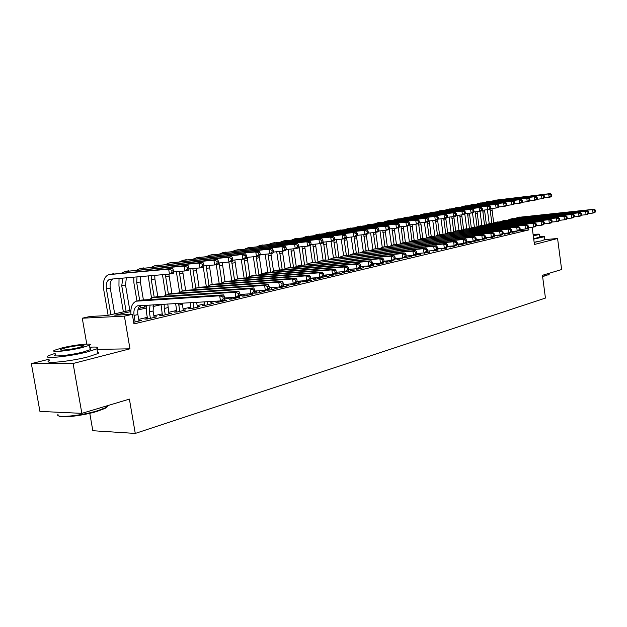 <?xml version="1.0" encoding="UTF-8"?>
<svg xmlns="http://www.w3.org/2000/svg" width="627" height="627" viewBox="0 0 627 627"><rect width="100%" height="100%" fill="white"/><g stroke="black" fill="none" stroke-linecap="round" stroke-linejoin="round"><path stroke-width="0.94" d="M534.157 242.406L537.652 241.661M89.779 413.303L92.827 430.733L135.267 433.429L545.443 298.076L542.441 275.292L561.627 269.539L557.583 238.503L544.604 239.632M135.267 433.429L129.397 399.109L81.855 413.358L39.924 411.398L31.35 363.629L73.093 363.488L129.961 348.816L124.397 316.157L82.27 318.202L90.155 316.447L106.833 315.608L130.878 310.177M49.212 359.169L31.35 363.629M86.777 344.074L82.27 318.202M81.855 413.358L73.093 363.488M512.024 232.39L516.507 231.535M504.759 234.106L509.289 233.236M497.36 235.854L501.929 234.976M489.828 237.633L494.444 236.74M482.163 239.443L486.818 238.542M474.349 241.285L479.052 240.376M466.394 243.166L471.143 242.241M458.29 245.079L463.079 244.138M450.029 247.03L454.873 246.082M441.612 249.013L446.502 248.057M433.038 251.043L437.975 250.063M424.291 253.104L429.276 252.117M415.372 255.213L420.411 254.209M406.272 257.36L411.367 256.341M396.993 259.554L402.134 258.52M387.525 261.788L385.848 262.18L388.701 261.953L392.721 260.738M377.862 264.069L376.145 264.476L379.014 264.249L383.113 263.003M367.994 266.397L366.246 266.812L369.123 266.585L373.308 265.315M357.931 268.771L356.144 269.195L359.02 268.975L363.299 267.674M347.648 271.201L345.822 271.632L348.706 271.413L354.921 269.947L353.079 270.088M337.146 273.685L335.28 274.124L338.172 273.905L344.521 272.408L342.632 272.549M326.408 276.217L324.512 276.664L327.412 276.452L333.893 274.924L331.965 275.065M315.452 278.803L313.508 279.266L316.408 279.054L323.038 277.487L321.063 277.628M304.244 281.452L302.253 281.923L305.161 281.719L311.94 280.112L309.926 280.253M292.785 284.156L290.756 284.634L293.663 284.439L300.599 282.801L298.53 282.942M281.068 286.923L278.991 287.417L281.907 287.221L288.992 285.544L286.884 285.685M269.085 289.752L266.961 290.254L269.876 290.066L277.134 288.349L274.971 288.491M256.819 292.644L254.648 293.162L257.572 292.974L264.994 291.226L262.784 291.367M244.271 295.607L242.046 296.14L244.977 295.96L252.571 294.165L250.306 294.298M231.426 298.64L229.153 299.181L232.076 299.008L239.851 297.167L237.531 297.308M218.274 301.752L215.939 302.3L218.87 302.136L226.833 300.247L224.458 300.388M204.802 304.934L202.411 305.498L205.342 305.333L213.501 303.405L211.064 303.539M191 308.186L188.547 308.766L191.478 308.617L199.841 306.634L197.34 306.768M176.853 311.533L174.345 312.121L177.269 311.98L185.843 309.95L183.28 310.083M162.354 314.95L159.775 315.561L162.706 315.42L171.492 313.343L168.859 313.476M147.478 318.469L144.837 319.088L147.76 318.955L156.774 316.823L154.077 316.948M130.808 311.58L114.812 315.209L132.328 314.331L133.951 323.9L528.882 229.905L516.452 231.089M511.922 231.614L511.42 231.731M504.782 234.286L504.657 233.315L502.838 233.753M496.067 235.344L494.311 235.76M487.242 237.421L486.685 237.555M458.172 244.256L457.075 244.514M449.912 246.199L447.302 246.811M440.162 248.488L437.826 249.037M430.106 250.855L429.127 251.082M396.86 258.669L394.979 259.116M387.392 260.895L383.763 261.749M376.224 263.528L373.151 264.249M364.663 266.24L363.143 266.6M337.005 272.745L336.064 272.964M326.267 275.269L323.375 275.951M315.499 279.125L315.295 277.824L310.365 279.007M302.371 280.888L298.366 281.829M288.937 284.047L286.711 284.572M256.662 291.641L254.75 292.088M244.115 294.588L239.89 295.583M231.261 297.613L224.607 299.173M216.119 301.172L210.884 302.402M204.629 303.876L197.152 305.631M190.827 307.12L183.092 308.939M176.673 310.443L168.671 312.324M162.174 313.861L153.881 315.804M147.298 317.356L138.716 319.37M133.684 322.286L141.678 320.397L138.912 320.515M532.151 227.217L534.431 244.475L557.583 238.503M528.882 229.905L528.577 227.562M132.328 314.331L124.397 316.157M138.23 308.515L146.177 306.721M153.435 305.083L155.057 304.714M161.006 304.722L153.066 306.525M146.099 308.1L137.869 309.973M129.961 348.816L97.013 349.388M138.998 321.032L137.901 314.558C137.329 310.404 138.089 307.41 140.182 305.576M135.142 321.941L134.045 315.452C133.426 310.404 134.554 307.199 137.431 305.851L220.492 300.921L219.669 295.803L136.231 301.179C132.179 302.982 130.416 307.387 130.957 314.401M224.756 298.64L224.372 300.004L220.492 300.921L223.204 299.001L224.756 298.64L224.427 296.595L222.875 296.955L223.204 299.001M222.875 296.955L219.669 295.803L223.557 294.902L141.404 300.09L137.195 300.968M223.557 294.902L224.427 296.595M189.001 268.811L188.688 266.867L187.16 267.165L187.481 269.116L189.001 268.811L188.735 270.182L184.934 270.95L173.593 271.938L173.271 269.939L171.712 270.253L172.033 272.228L173.601 271.906L173.365 273.294L169.462 274.085L168.647 269.148L108.714 274.634C104.372 276.546 102.671 281.366 103.62 289.086L108.126 315.318M110.83 314.707L106.402 288.875C105.775 283.733 106.903 280.528 109.788 279.25L169.462 274.085L172.033 272.228M114.678 313.837L110.274 288.083C109.678 283.741 110.485 280.692 112.695 278.937M171.712 270.253L168.647 269.148L172.558 268.372L109.553 274.477M172.558 268.372L173.271 269.939M107.256 405.747C107.875 406.398 107.139 407.276 105.054 408.373L97.224 411.328C83.101 415.74 60.012 418.421 58.703 415.834M58.029 414.4C54.283 418.366 80.891 415.96 97.475 410.763L105.493 407.738L107.969 405.528M55.176 353.346L48.585 355.666C40.559 359.404 68.821 356.739 87.231 351.951L96.911 348.8C99.442 347.256 97.067 346.731 89.763 347.233M49.439 360.486C41.437 364.311 69.699 361.701 88.086 356.841L97.749 353.628C99.254 352.774 99.152 352.209 97.451 351.935M89.99 348.549L90.97 348.98L90.194 349.725L83.164 352.013C69.926 355.438 49.69 357.351 55.411 354.67M61.995 347.922L54.62 350.234C48.89 352.852 69.127 350.901 82.38 347.523L89.426 345.281C94.849 342.703 75.169 344.615 61.995 347.922M78.696 347.593L83.273 346.143C86.8 344.474 74.057 345.712 65.561 347.852L60.843 349.333C57.19 351.018 70.161 349.764 78.696 347.593M548.986 274.461L542.621 276.656M542.574 276.327L548.837 274.548L549.095 273.827M533.726 239.122L544.228 236.779C544.839 236.316 543.35 236.191 539.745 236.403M534.141 242.265L542.402 240.658L544.597 239.538M539.831 237.061L533.679 238.777M533.295 235.885L539.494 234.451C539.949 234.004 537.817 234.02 533.115 234.482M533.256 235.548L535.505 234.945L533.154 234.811M154.156 317.442L153.09 311.055L153.537 304.8M150.402 318.336L149.328 311.917L150.057 305.004M146.373 305.216L146.405 312.074L147.564 318.963M240.055 295.051L239.733 293.028L238.221 293.381L238.542 295.403L240.055 295.051L239.632 296.406L235.862 297.292L235.054 292.245L152.87 297.574L148.865 299.62M224.646 297.974L235.862 297.292L238.542 295.403M238.221 293.381L235.054 292.245L238.832 291.375L156.648 296.743L152.541 297.606M238.832 291.375L239.733 293.028M168.937 313.947L167.77 303.977M165.277 314.817L164.227 308.476L164.188 304.181M161.021 304.369L162.432 315.436M254.93 291.555L254.617 289.564L253.143 289.909L253.457 291.9L254.93 291.555L254.476 292.903L250.808 293.765L250.016 288.788L167.824 294.29L163.859 296.273M239.953 294.447L250.808 293.765L253.457 291.9M253.143 289.909L250.016 288.788L253.692 287.942L171.5 293.483L167.487 294.322M253.692 287.942L254.617 289.564M183.35 310.537L182.183 303.139M179.784 311.384L178.57 303.35M175.607 303.523L176.932 311.995M269.406 288.161L269.101 286.194L267.666 286.531L267.98 288.498L269.406 288.161L268.92 289.494L265.346 290.34L264.578 285.426L182.402 291.093L178.468 293.013M254.844 291.022L265.346 290.34L267.98 288.498M267.666 286.531L264.578 285.426L268.152 284.595L185.984 290.309L182.065 291.124M268.152 284.595L269.101 286.194M197.411 307.206L196.612 302.3M193.931 308.037L193.03 302.512M190.099 302.684L191.07 308.633M283.498 284.854L283.2 282.91L281.805 283.239L282.103 285.175L283.498 284.854L282.981 286.178L279.501 287.001L278.749 282.15L196.612 287.973L192.724 289.839M269.328 287.683L279.501 287.001L282.103 285.175M281.805 283.239L278.749 282.15L282.236 281.343L200.115 287.205L196.282 288.005M282.236 281.343L283.2 282.91M119.028 278.396L118.95 285.967L123.362 311.878M126.082 311.258L121.74 285.747L122.845 278.067M129.828 310.412L125.518 284.971L126.364 277.769M187.481 269.116L184.934 270.95L184.134 266.083L125.032 271.499L121.842 272.964M187.16 267.165L184.134 266.083L187.943 265.331L124.945 271.507M187.943 265.331L188.688 266.867M133.723 277.142L133.904 282.918L136.952 301.007M140.95 307.904L140.55 305.553M139.688 300.427L136.702 282.691L137.007 276.86M144.61 307.073L144.32 305.341M143.411 299.965L140.377 281.946L140.566 276.554M204.002 265.793L203.689 263.873L202.207 264.171L202.521 266.091L204.002 265.793L203.697 267.157L199.997 267.909L199.214 263.097L140.048 268.607L136.882 270.025M188.986 268.881L199.997 267.909L202.521 266.091M202.207 264.171L199.214 263.097L202.921 262.368L139.962 268.615M202.921 262.368L203.689 263.873M148.199 275.904L151.483 297.849M154.218 297.237L151.287 279.72L151.217 275.645M157.832 296.665L154.885 278.984L154.759 275.339M218.611 262.854L218.306 260.957L216.856 261.247L217.161 263.144L218.611 262.854L218.274 264.21L214.661 264.939L213.901 260.189L154.689 265.785L151.554 267.165M203.979 265.903L214.661 264.939L217.161 263.144M216.856 261.247L213.901 260.189L217.514 259.476L154.61 265.793M217.514 259.476L218.306 260.957M162.464 274.681L165.685 294.878M168.397 294.126L165.34 274.438M171.908 293.46L168.851 274.132M232.844 259.993L232.546 258.12L231.136 258.402L231.434 260.276L232.844 259.993L232.476 261.334L228.957 262.047L228.212 257.36L168.976 263.026L165.873 264.375M218.572 262.995L228.957 262.047L231.434 260.276M231.136 258.402L228.212 257.36L231.731 256.662L168.898 263.042M231.731 256.662L232.546 258.12M211.134 303.962L210.727 301.485M207.733 304.769L207.231 301.689M204.3 301.853L204.872 305.357M297.222 281.633L296.924 279.72L295.568 280.034L295.866 281.946L297.222 281.633L296.681 282.949L293.287 283.749L292.55 278.96L210.484 284.932L206.628 286.743M283.435 284.431L293.287 283.749L295.866 281.946M295.568 280.034L292.55 278.96L295.944 278.176L213.893 284.18L210.147 284.964M295.944 278.176L296.924 279.72M176.359 271.703L179.565 292.088M182.245 291.085L179.251 271.452M185.655 290.34L182.669 271.154M246.717 257.203L246.427 255.354L245.055 255.628L245.345 257.478L246.717 257.203L246.317 258.536L242.892 259.225L242.155 254.601L182.927 260.346L179.847 261.647M232.797 260.166L242.892 259.225L245.345 257.478M245.055 255.628L242.155 254.601L245.588 253.919L182.841 260.354M245.588 253.919L246.427 255.354M224.521 300.795L224.388 299.957M221.206 301.579L221.08 300.78M218.165 301.054L218.345 302.167M310.584 278.498L310.294 276.609L308.978 276.915L309.268 278.803L310.584 278.498L310.02 279.807L306.713 280.582L305.992 275.856L224.011 281.962L220.195 283.717M297.159 281.257L306.713 280.582L309.268 278.803M308.978 276.915L305.992 275.856L309.299 275.088L227.35 281.233L223.682 281.993M309.299 275.088L310.294 276.609M189.934 268.795L193.132 289.455M195.757 288.099L192.834 268.544M199.088 287.378L196.173 268.246M260.244 254.476L259.954 252.65L258.622 252.916L258.904 254.75L260.244 254.476L259.821 255.8L256.474 256.474L255.753 251.905L196.541 257.721L193.492 258.99M246.654 257.399L256.474 256.474L258.904 254.75M258.622 252.916L255.753 251.905L259.1 251.247L196.455 257.728M259.1 251.247L259.954 252.65M237.594 297.7L237.468 296.916M234.357 298.468L234.184 297.394M231.253 297.574L231.488 299.04M323.61 275.441L323.328 273.576L322.043 273.874L322.325 275.739L323.61 275.441L323.015 276.742L319.801 277.495L319.088 272.831L237.225 279.062L233.44 280.771M310.537 278.169L319.801 277.495L322.325 275.739M322.043 273.874L319.088 272.831L322.309 272.087L240.478 278.349L236.888 279.101M322.309 272.087L323.328 273.576M203.258 267.243L206.369 286.758M208.963 285.246L206.111 265.707M212.216 284.509L209.355 265.417M273.435 251.827L273.153 250.016L271.852 250.283L272.134 252.085L273.435 251.827L272.988 253.136L269.72 253.794L269.014 249.28L209.833 255.158L206.824 256.388M260.174 254.711L269.72 253.794L272.134 252.085M271.852 250.283L269.014 249.28L272.283 248.637L209.747 255.165M272.283 248.637L273.153 250.016M250.369 294.682L250.228 293.804M247.203 295.435L246.975 294.008M244.044 294.188L244.334 295.999M336.307 272.455L336.033 270.613L334.779 270.911L335.053 272.753L336.307 272.455L335.688 273.748L332.553 274.493L331.855 269.876L250.118 276.233L246.38 277.894M323.571 275.151L332.553 274.493L335.053 272.753M334.779 270.911L331.855 269.876L334.998 269.155L253.3 275.535L249.789 276.272M334.998 269.155L336.033 270.613M216.213 264.625L219.238 283.788M221.88 282.534L219.074 262.948M225.038 281.695L222.248 262.658M286.312 249.232L286.03 247.453L284.76 247.704L285.034 249.491L286.312 249.232L285.834 250.541L282.652 251.184L281.954 246.725L222.82 252.657L219.834 253.857M273.348 252.078L282.652 251.184L285.034 249.491M284.76 247.704L281.954 246.725L285.144 246.09L222.734 252.665M285.144 246.09L286.03 247.453M262.838 291.735L262.65 290.513M259.75 292.464L259.476 290.716M256.545 290.912L256.882 293.021M348.69 269.555L348.416 267.729L347.193 268.019L347.46 269.837L348.69 269.555L348.048 270.833L344.983 271.554L344.301 267L262.713 273.466L259.014 275.088M336.268 272.212L344.983 271.554L347.46 269.837M347.193 268.019L344.301 267L347.366 266.295L265.817 272.784L262.384 273.505M347.366 266.295L348.416 267.729M228.871 262.055L231.825 280.896M234.514 279.955L231.7 261.49M237.57 278.952L234.843 259.978M298.867 246.709L298.601 244.945L297.355 245.196L297.629 246.96L298.867 246.709L298.366 248.002L295.262 248.629L294.58 244.224L235.509 250.212L232.554 251.38M286.21 249.515L295.262 248.629L297.629 246.96M297.355 245.196L294.58 244.224L297.692 243.605L235.423 250.22M297.692 243.605L298.601 244.945M275.026 288.851L274.783 287.315M272.008 289.564L271.687 287.527M269.007 289.266L269.14 290.113M360.76 266.718L360.494 264.923L359.302 265.197L359.569 267L360.76 266.718L360.102 267.995L357.116 268.693L356.45 264.194L275.018 270.77L271.358 272.345M348.659 269.351L357.116 268.693L359.569 267M359.302 265.197L356.45 264.194L359.436 263.505L278.051 270.104L274.689 270.801M359.436 263.505L360.494 264.923M241.23 259.382L244.122 278.067M246.873 277.487L244.068 258.99M249.82 276.264L247.156 257.352M311.133 244.24L310.867 242.5L309.652 242.743L309.918 244.483L311.133 244.24L310.608 245.525L307.575 246.137L306.909 241.779L247.908 247.822L244.985 248.958M298.75 247.007L307.575 246.137L309.918 244.483M309.652 242.743L306.909 241.779L309.95 241.183L247.83 247.83M309.95 241.183L310.867 242.5M286.939 286.03L286.657 284.203M283.984 286.727L283.623 284.415M281.021 286.641L281.123 287.276M372.54 263.951L372.281 262.18L371.113 262.447L371.38 264.226L372.54 263.951L371.858 265.221L368.95 265.903L368.292 261.459L287.048 268.129L283.42 269.665M360.737 266.553L368.95 265.903L371.38 264.226M371.113 262.447L368.292 261.459L371.208 260.785L290.011 267.478L286.711 268.168M371.208 260.785L372.281 262.18M253.316 256.772L256.153 275.316M258.959 275.096L256.169 256.506M261.796 273.615L259.147 255.934M323.109 241.834L322.85 240.11L321.659 240.345L321.925 242.069L323.109 241.834L322.56 243.104L319.598 243.707L318.947 239.396L260.033 245.486L257.141 246.599M311 244.561L319.598 243.707L321.925 242.069M321.659 240.345L318.947 239.396L321.91 238.809L259.946 245.494M321.91 238.809L322.85 240.11M298.585 283.271L298.264 281.178M295.701 283.96L295.583 283.208M292.723 283.788L292.833 284.493M384.037 261.255L383.787 259.5L382.65 259.766L382.901 261.522L384.037 261.255L383.34 262.509L380.495 263.183L379.852 258.786L298.797 265.55L295.207 267.055M372.524 263.818L380.495 263.183L382.901 261.522M382.65 259.766L379.852 258.786L382.697 258.128L298.468 265.589M382.697 258.128L383.787 259.5M265.143 254.233L267.917 272.62M270.723 272.4L267.995 253.959M273.521 271.083L270.919 253.559M334.802 239.483L334.552 237.774L333.392 238.009L333.642 239.71L334.802 239.483L334.238 240.744L331.346 241.332L330.703 237.069L271.883 243.198L269.022 244.287M322.96 242.171L331.346 241.332L333.642 239.71M333.392 238.009L330.703 237.069L333.595 236.497L271.805 243.205M333.595 236.497L334.552 237.774M309.973 280.582L309.863 279.838M307.152 281.249L307.034 280.504M304.134 280.763L304.291 281.782M395.269 258.622L395.018 256.89L393.905 257.148L394.156 258.88L395.269 258.622L394.548 259.868L391.773 260.526L391.138 256.184L310.287 263.026L306.736 264.492M384.03 261.153L391.773 260.526L394.156 258.88M393.905 257.148L391.138 256.184L393.921 255.542L309.957 263.066M393.921 255.542L395.018 256.89M276.719 251.756L279.43 269.994M282.228 269.767L279.579 251.482M284.995 268.662L282.424 251.208M346.229 237.178L345.979 235.501L344.85 235.721L345.101 237.406L346.229 237.178L345.642 238.432L342.82 239.005L342.185 234.796L283.482 240.964L280.645 242.022M334.646 239.835L342.82 239.005L345.101 237.406M344.85 235.721L342.185 234.796L345.022 234.239L283.396 240.972M345.022 234.239L345.979 235.501M321.11 277.941L321 277.212M318.351 278.6L318.202 277.612M406.225 256.051L405.982 254.335L404.893 254.586L405.144 256.302L406.225 256.051L405.489 257.289L402.777 257.924L402.158 253.637L321.526 260.566L318.014 261.992M395.253 258.551L402.777 257.924L405.144 256.302M404.893 254.586L402.158 253.637L404.877 253.01L321.196 260.597M404.877 253.01L405.982 254.335M288.036 249.334L290.693 267.423M293.491 267.196L290.904 249.052M296.234 266.342L293.687 248.786M357.398 234.937L357.155 233.268L356.05 233.487L356.293 235.156L357.398 234.937L356.794 236.183L354.028 236.74L353.416 232.578L294.823 238.777L292.017 239.812M346.057 237.555L354.028 236.74L356.293 235.156M356.05 233.487L353.416 232.578L356.183 232.029L294.737 238.785M356.183 232.029L357.155 233.268M332.012 275.363L331.887 274.54M329.308 276.005L329.12 274.744M326.22 274.955L326.455 276.523M416.931 253.535L416.689 251.842L415.63 252.085L415.873 253.786L416.931 253.535L416.179 254.766L413.53 255.393L412.927 251.145L332.522 258.152L329.042 259.547M406.218 256.004L413.53 255.393L415.873 253.786M415.63 252.085L412.927 251.145L415.576 250.534L332.192 258.191M415.576 250.534L416.689 251.842M299.126 246.975L301.72 264.915L298.797 265.55M304.51 264.68L301.995 246.693M307.238 264.116L304.714 246.419M368.315 232.735L368.073 231.089L366.991 231.308L367.234 232.954L368.315 232.735L367.696 233.973L364.992 234.522L364.381 230.407L305.921 236.638L303.147 237.649M357.21 235.329L364.992 234.522L367.234 232.954M366.991 231.308L364.381 230.407L367.093 229.866L305.843 236.645M367.093 229.866L368.073 231.089M342.679 272.839L342.514 271.742M340.03 273.466L339.803 271.946M336.911 272.165L337.185 273.983M437.622 248.684L437.387 247.022L436.376 247.257L436.611 248.919L437.622 248.684L436.839 249.891L434.307 250.494L427.395 251.09L427.159 249.405L426.125 249.648L426.36 251.325L427.395 251.082L426.626 252.305L424.04 252.916L423.444 248.715L343.275 255.792L339.834 257.156M416.931 253.52L424.04 252.916L426.36 251.325M426.125 249.648L423.444 248.715L426.031 248.12L342.945 255.832M426.031 248.12L427.159 249.405M310.012 245.643L312.52 262.486M315.303 262.219L312.849 244.381M318.022 261.984L315.506 244.115M378.99 230.587L378.755 228.965L377.697 229.176L377.932 230.807L378.99 230.587L378.347 231.818L375.706 232.351L375.111 228.283L316.784 234.545L314.041 235.533M368.112 233.142L375.706 232.351L377.932 230.807M377.697 229.176L375.111 228.283L377.76 227.758L316.706 234.553M377.76 227.758L378.755 228.965M353.119 270.37L352.915 269.022M350.532 270.982L350.266 269.226M347.609 270.942L347.687 271.491M436.611 248.919L434.307 250.494L433.719 246.34L353.8 253.48L350.399 254.813M436.376 247.257L433.719 246.34L436.259 245.76L353.471 253.52M436.259 245.76L437.387 247.022M320.632 243.495L323.101 260.174M325.868 259.821L323.485 242.124M328.532 259.594L326.087 241.857M389.43 228.487L389.195 226.88L388.16 227.084L388.395 228.698L389.43 228.487L388.779 229.709L386.193 230.234L385.605 226.206L327.419 232.492L324.708 233.463M378.771 231.01L386.193 230.234L388.395 228.698M388.16 227.084L385.605 226.206L388.191 225.696L327.341 232.507M388.191 225.696L389.195 226.88M363.339 267.956L363.104 266.365M360.807 268.552L360.588 267.063M357.892 268.513L357.97 269.054M447.615 246.333L447.388 244.695L446.4 244.93L446.628 246.568L447.615 246.333L446.824 247.54L444.347 248.127L443.767 244.021L364.107 251.223L360.737 252.524M437.599 248.715L444.347 248.127L446.628 246.568M446.4 244.93L443.767 244.021L446.252 243.448L363.778 251.255M446.252 243.448L447.388 244.695M331.04 241.364L333.47 257.909M336.213 257.47L333.846 240.823M338.823 257.242L336.44 239.655M399.642 226.433L399.415 224.842L398.404 225.046L398.631 226.637L399.642 226.433L398.976 227.648L396.444 228.157L395.872 224.176L337.835 230.485L335.147 231.434M391.46 245.361L389.21 228.926L396.444 228.157L398.631 226.637M398.404 225.046L395.872 224.176L398.404 223.674L337.757 230.501M398.404 223.674L399.415 224.842M373.347 265.589L373.081 263.779M370.87 266.169L370.769 265.48M367.939 265.989L368.041 266.671M457.389 244.044L457.161 242.422L456.197 242.641L456.425 244.271L457.389 244.044L456.581 245.235L454.16 245.808L453.595 241.748L374.194 249.005L370.855 250.283M447.576 246.387L454.16 245.808L456.425 244.271M456.197 242.641L453.595 241.748L456.017 241.191L373.864 249.044M456.017 241.191L457.161 242.422M341.229 239.169L343.62 255.683M346.355 255.173L344.035 238.762M348.902 254.946L346.59 237.5M409.635 224.427L409.407 222.851L408.42 223.047L408.647 224.623L409.635 224.427L408.953 225.626L406.476 226.128L405.912 222.185L348.032 228.526L345.375 229.451M399.399 226.88L406.476 226.128L408.647 224.623M408.42 223.047L405.912 222.185L408.389 221.692L347.954 228.534M408.389 221.692L409.407 222.851M383.152 263.269L383.058 262.58M380.722 263.842L380.62 263.152M377.76 263.403L377.901 264.335M466.95 241.795L466.731 240.196L465.783 240.415L466.002 242.022L466.95 241.795L466.127 242.986L463.761 243.542L463.204 239.53L384.077 246.834L380.769 248.088M457.342 244.122L463.761 243.542L466.002 242.022M465.783 240.415L463.204 239.53L465.579 238.981L383.748 246.873M465.579 238.981L466.731 240.196M351.206 237.03L353.573 253.496M356.285 252.924L354.012 236.74M358.785 252.697L356.481 236.246M419.416 222.46L419.197 220.9L418.225 221.088L418.444 222.656L419.416 222.46L418.718 223.651L416.297 224.145L415.74 220.242L358.025 226.598L355.391 227.507M409.376 224.881L416.297 224.145L418.444 222.656M418.225 221.088L415.74 220.242L418.17 219.763L357.946 226.606M418.17 219.763L419.197 220.9M392.761 260.997L392.659 260.315M390.378 261.561L390.245 260.644M387.392 260.879L387.557 262.047M476.301 239.6L476.081 238.017L475.156 238.229L475.376 239.82L476.301 239.6L475.47 240.784L473.158 241.332L472.609 237.359L393.748 244.718L390.488 245.933M466.88 241.897L473.158 241.332L475.376 239.82M475.156 238.229L472.609 237.359L474.929 236.826L393.427 244.749M474.929 236.826L476.081 238.017M360.995 234.937L363.315 251.341M366.027 250.745L363.801 234.647M368.472 250.494L366.207 234.279M428.993 220.532L428.774 218.988L427.826 219.176L428.045 220.72L428.993 220.532L428.28 221.715L425.913 222.193L425.365 218.337L367.822 224.709L365.212 225.602M419.142 222.922L425.913 222.193L428.045 220.72M427.826 219.176L425.365 218.337L427.739 217.867L367.735 224.717M427.739 217.867L428.774 218.988M402.173 258.763L402.064 257.987M399.838 259.319L399.673 258.183M396.828 258.418L397.024 259.805M485.455 237.453L485.235 235.885L484.334 236.097L484.546 237.672L485.455 237.453L484.616 238.628L482.343 239.161L481.81 235.235L403.232 242.633L400.002 243.832M476.222 239.726L482.343 239.161L484.546 237.672M484.334 236.097L481.81 235.235L484.075 234.71L402.91 242.673M484.075 234.71L485.235 235.885M370.588 232.883L372.877 249.264M375.573 248.66L373.394 232.593M377.963 248.339L375.753 232.343M438.367 218.643L438.155 217.114L437.223 217.303L437.434 218.831L438.367 218.643L437.646 219.818L435.326 220.289L434.785 216.472L377.415 222.859L374.836 223.737M428.703 221.01L435.326 220.289L437.434 218.831M437.223 217.303L434.785 216.472L437.113 216.009L377.336 222.867M437.113 216.009L438.155 217.114M411.398 256.584L411.257 255.581M409.11 257.125L408.914 255.777M406.108 256.247L406.304 257.603M494.413 235.352L494.201 233.8L493.308 234.004L493.52 235.564L494.413 235.352L493.559 236.52L491.341 237.037L490.816 233.15L412.519 240.596L409.329 241.763M485.353 237.594L491.341 237.037L493.52 235.564M493.308 234.004L490.816 233.15L493.034 232.641L412.198 240.635M493.034 232.641L494.201 233.8M379.993 230.885L382.258 247.273M384.939 246.615L382.791 230.587M387.267 246.231L385.103 230.344M447.553 216.801L447.341 215.288L446.424 215.469L446.636 216.981L447.553 216.801L446.816 217.969L444.543 218.423L444.01 214.646L386.82 221.049L384.273 221.903M438.069 219.137L444.543 218.423L446.636 216.981M446.424 215.469L444.01 214.646L446.291 214.191L386.741 221.057M446.291 214.191L447.341 215.288M420.443 254.444L420.27 253.237M418.193 254.977L417.974 253.426M415.333 254.97L415.403 255.448M503.183 233.299L502.972 231.755L502.102 231.959L502.313 233.503L503.183 233.299L502.321 234.451L500.15 234.96L499.625 231.112L421.626 238.597L418.468 239.741M494.295 235.509L500.15 234.96L502.313 233.503M502.102 231.959L499.625 231.112L501.804 230.611L421.305 238.636M501.804 230.611L502.972 231.755M394.124 244.601L392.016 228.628M396.397 244.169L394.281 228.385M456.542 214.99L456.338 213.493L455.445 213.666L455.657 215.171L456.542 214.99L455.805 216.15L453.572 216.597L453.055 212.851L396.045 219.27L393.521 220.108M447.239 217.295L453.572 216.597L455.657 215.171M455.445 213.666L453.055 212.851L455.28 212.412L395.958 219.278M455.28 212.412L456.338 213.493M429.307 252.344L429.111 250.941M427.105 252.869L426.956 251.788M424.252 252.861L424.322 253.339M511.765 231.277L511.561 229.756L510.707 229.952L510.919 231.481L511.765 231.277L510.895 232.429L508.771 232.93L508.262 229.121L430.553 236.638L427.426 237.758M503.05 233.471L508.771 232.93L510.919 231.481M510.707 229.952L508.262 229.121L510.386 228.628L430.232 236.677M510.386 228.628L511.561 229.756M398.278 227.789L400.488 243.519M403.122 242.625L401.068 226.708M405.348 242.147L403.279 226.465M465.359 213.219L465.156 211.73L464.278 211.91L464.482 213.392L465.359 213.219L464.607 214.363L462.42 214.81L461.911 211.103L405.089 217.53L402.589 218.353M456.221 215.492L462.42 214.81L464.482 213.392M464.278 211.91L461.911 211.103L464.098 210.672L405.003 217.538M464.098 210.672L465.156 211.73M438.007 250.291L437.779 248.7M435.843 250.8L435.757 250.149M432.975 250.604L433.069 251.27M520.175 229.31L519.979 227.797L519.14 227.993L519.344 229.506L520.175 229.31L519.297 230.446L517.212 230.94L516.711 227.17L439.308 234.717L436.212 235.823M511.624 231.473L517.212 230.94L519.344 229.506M519.14 227.993L516.711 227.17L518.795 226.684L438.986 234.757M518.795 226.684L519.979 227.797M407.15 225.994L409.353 241.748M411.955 240.674L409.94 224.819M414.141 240.188L412.111 224.591M473.996 211.479L473.793 210.014L472.938 210.178L473.142 211.652L473.996 211.479L473.236 212.624L471.096 213.055L470.587 209.387L413.953 215.821L411.484 216.628M465.022 213.729L471.096 213.055L473.142 211.652M472.938 210.178L470.587 209.387L472.734 208.956L413.875 215.829M472.734 208.956L473.793 210.014M446.534 248.268L446.44 247.626M444.418 248.77L444.324 248.127M441.526 248.37L441.643 249.232M528.412 227.374L528.216 225.885L527.401 226.073L527.597 227.562L528.412 227.374L527.534 228.502L525.489 228.988L524.995 225.258L447.897 232.836L444.825 233.918M520.018 229.513L525.489 228.988L527.597 227.562M527.401 226.073L524.995 225.258L527.041 224.779L447.576 232.876M527.041 224.779L528.216 225.885M415.858 224.192L418.021 239.788M420.623 238.769L418.601 223.674M422.763 238.307L420.78 222.75M482.461 209.779L482.265 208.321L481.426 208.485L481.622 209.943L482.461 209.779L481.693 210.907L479.592 211.338L479.099 207.702L422.653 214.144L420.208 214.936M473.651 211.997L479.592 211.338L481.622 209.943M481.426 208.485L479.099 207.702L481.199 207.286L422.574 214.152M481.199 207.286L482.265 208.321M454.904 246.293L454.81 245.659M452.827 246.779L452.702 245.941M449.912 246.184L450.061 247.242M536.485 225.477L536.297 224.004L535.489 224.184L535.685 225.665L536.485 225.477L535.599 226.606L533.593 227.076L533.107 223.377L456.315 230.987L453.282 232.045M528.247 227.593L533.593 227.076L535.685 225.665M535.489 224.184L533.107 223.377L535.113 222.914L455.994 231.026M535.113 222.914L536.297 224.004M424.393 222.358L426.517 237.852M429.127 236.935L427.136 221.95M431.227 236.457L429.283 220.947M490.761 208.101L490.565 206.667L489.742 206.832L489.938 208.274L490.761 208.101L489.985 209.23L487.924 209.645L487.438 206.048L431.196 212.498L428.774 213.274M482.108 210.304L487.924 209.645L489.938 208.274M489.742 206.832L487.438 206.048L489.499 205.64L431.11 212.506M489.499 205.64L490.565 206.667M463.11 244.35L463.008 243.613M461.072 244.828L460.931 243.801M458.149 244.044L458.321 245.29M544.401 223.62L544.205 222.162L543.421 222.342L543.617 223.808L544.401 223.62L543.499 224.74L541.54 225.203L541.062 221.543L464.576 229.168L461.574 230.211M536.304 225.712L541.54 225.203L543.617 223.808M543.421 222.342L541.062 221.543L543.021 221.088L464.254 229.208M543.021 221.088L544.205 222.162M432.771 220.571L434.864 235.948M437.481 235.156L435.514 220.257M439.535 234.639L437.583 219.834M498.904 206.471L498.708 205.045L497.901 205.201L498.097 206.628L498.904 206.471L498.112 207.584L496.098 207.992L495.612 204.433L439.574 210.884L437.176 211.644M490.392 208.634L496.098 207.992L498.097 206.628M497.901 205.201L495.612 204.433L497.634 204.034L439.488 210.891M497.634 204.034L498.708 205.045M471.167 242.445L471.042 241.52M469.168 242.915L469.004 241.708M466.331 242.696L466.425 243.37M552.152 221.801L551.964 220.351L551.196 220.532L551.384 221.982L552.152 221.801L551.251 222.914L549.33 223.369L548.852 219.74L472.68 227.397L469.709 228.416M544.205 223.87L549.33 223.369L551.384 221.982M551.196 220.532L548.852 219.74L550.78 219.293L472.366 227.436M550.78 219.293L551.964 220.351M441 218.815L443.054 234.09M445.687 233.44L443.736 218.517M447.694 232.844L445.766 218.18M506.882 204.864L506.694 203.454L505.903 203.61L506.091 205.021L506.882 204.864L506.091 205.969L504.108 206.377L503.638 202.842L447.796 209.3L445.421 210.045M498.52 207.004L504.108 206.377L506.091 205.021M505.903 203.61L503.638 202.842L505.613 202.45L447.717 209.308M505.613 202.45L506.694 203.454M479.075 240.572L478.926 239.475M477.116 241.034L476.928 239.655M474.318 241.058L474.38 241.481M559.762 220.014L559.574 218.58L558.822 218.76L559.002 220.195L559.762 220.014L558.853 221.119L556.964 221.566L556.494 217.977L480.635 225.649L477.696 226.653M551.948 222.06L556.964 221.566L559.002 220.195M558.822 218.76L556.494 217.977L558.383 217.538L480.321 225.689M558.383 217.538L559.574 218.58M449.081 217.091L451.095 232.264M453.744 231.771L451.816 216.793M455.696 231.073L453.799 216.55M514.712 203.289L514.524 201.886L513.748 202.043L513.936 203.446L514.712 203.289L513.913 204.394L511.969 204.786L511.507 201.283L455.868 207.741L453.517 208.477M506.498 205.405L511.969 204.786L513.936 203.446M513.748 202.043L511.507 201.283L513.45 200.899L455.79 207.749M513.45 200.899L514.524 201.886M486.842 238.738L486.67 237.468M484.914 239.193L484.804 238.362M482.124 239.185L482.187 239.639M567.216 218.267L567.035 216.848L566.291 217.02L566.479 218.439L567.216 218.267L566.299 219.364L564.449 219.795L563.994 216.244L488.449 223.933L485.541 224.921M559.535 220.289L564.449 219.795L566.479 218.439M566.291 217.02L563.994 216.244L565.844 215.813L488.135 223.972M565.844 215.813L567.035 216.848M457.02 215.406L458.995 230.47M461.66 230.164L459.748 215.108M463.557 229.349L461.691 214.889M522.401 201.737L522.213 200.358L521.452 200.507L521.633 201.894L522.401 201.737L521.586 202.834L519.681 203.226L519.227 199.754L463.792 206.212L461.472 206.941M514.312 203.838L519.681 203.226L521.633 201.894M521.452 200.507L519.227 199.754L521.131 199.378L463.714 206.22M521.131 199.378L522.213 200.358M494.468 236.928L494.28 235.533M492.571 237.374L492.493 236.771M489.773 237.186L489.859 237.821M574.528 216.55L574.348 215.147L573.619 215.312L573.807 216.723L574.528 216.55L573.611 217.64L571.793 218.063L571.338 214.544L496.114 222.248L493.237 223.22M566.98 218.549L571.793 218.063L573.807 216.723M573.619 215.312L571.338 214.544L573.156 214.128L495.8 222.287M573.156 214.128L574.348 215.147M464.811 214.05L466.754 228.714M469.411 228.447L467.538 213.446M471.285 227.687L469.451 213.235M529.94 200.225L529.752 198.853L529.008 199.002L529.188 200.374L529.94 200.225L529.125 201.314L527.252 201.69L526.798 198.257L471.575 204.715L469.278 205.429M521.993 202.294L527.252 201.69L529.188 200.374M529.008 199.002L526.798 198.257L528.671 197.889L471.496 204.723M528.671 197.889L529.752 198.853M501.953 235.156L501.874 234.561M500.095 235.595L500.009 234.976M497.282 235.235L497.383 236.034M581.699 214.865L581.527 213.47L580.814 213.635L580.994 215.037L581.699 214.865L580.774 215.947L578.995 216.37L578.549 212.882L503.646 220.602L500.793 221.55M574.285 216.84L578.995 216.37L580.994 215.037M580.814 213.635L578.549 212.882L580.336 212.467L503.332 220.641M580.336 212.467L581.527 213.47M472.476 212.772L474.373 226.99M477.029 226.715L475.188 211.824M478.879 226.065L477.069 211.612M537.339 198.735L537.159 197.372L536.422 197.521L536.602 198.884L537.339 198.735L536.516 199.817L534.682 200.185L534.235 196.784L479.224 203.242L476.943 203.94M529.517 200.781L534.682 200.185L536.602 198.884M536.422 197.521L534.235 196.784L536.069 196.423L479.146 203.25M536.069 196.423L537.159 197.372M509.312 233.416L509.226 232.821M507.486 233.847L507.376 233.064M588.745 213.219L588.565 211.832L587.867 211.997L588.048 213.376L588.745 213.219L587.812 214.285L586.065 214.7L585.626 211.244L511.036 218.98L508.215 219.912M581.448 215.171L586.065 214.7L588.048 213.376M587.867 211.997L585.626 211.244L587.374 210.844L510.723 219.019M587.374 210.844L588.565 211.832M480 211.252L481.865 225.328M484.506 225.022L482.712 210.233M486.34 224.497L484.553 210.029M544.604 197.278L544.424 195.93L543.703 196.071L543.883 197.419L544.604 197.278L543.774 198.351L541.971 198.712L541.532 195.342L486.732 201.792L484.475 202.482M536.908 199.3L541.971 198.712L543.883 197.419M543.703 196.071L541.532 195.342L543.335 194.981L486.654 201.8M543.335 194.981L544.424 195.93M516.53 231.708L516.444 231.01M514.743 232.131L514.61 231.183M511.898 231.441L512.047 232.57M595.65 211.597L595.478 210.225L594.788 210.382L594.968 211.754L595.65 211.597L594.717 212.663L593.001 213.062L592.57 209.637L518.302 217.381L515.504 218.298M588.471 213.525L593.001 213.062L594.968 211.754M594.788 210.382L592.57 209.637L594.286 209.246L517.988 217.42M594.286 209.246L595.478 210.225M487.391 209.708L489.232 223.729M491.85 223.361L490.063 209.12M493.676 222.977L491.905 208.47M551.736 195.836L551.556 194.503L550.851 194.644L551.023 195.985L551.736 195.836L550.906 196.909L549.134 197.262L548.696 193.923L491.874 201.048M544.165 197.842L549.134 197.262L551.023 195.985M550.851 194.644L548.696 193.923L550.467 193.571L494.029 200.381M550.467 193.571L551.556 194.503M134.045 315.452L137.901 314.558M137.532 300.936L141.404 300.09M106.402 288.875L110.274 288.083M109.631 274.469L113.518 273.717M149.328 311.917L153.09 311.055M152.87 297.574L156.648 296.743M164.227 308.476L167.895 307.63M167.824 294.29L171.5 293.483M178.75 305.122L182.324 304.299M182.402 291.093L185.984 290.309M196.612 287.973L200.115 287.205M121.74 285.747L125.518 284.971M125.032 271.499L128.817 270.77M136.702 282.691L140.377 281.946M140.048 268.607L143.74 267.894M151.287 279.72L154.885 278.984M154.689 265.785L158.294 265.088M165.528 276.813L169.031 276.099M168.976 263.026L172.496 262.352M210.484 284.932L213.893 284.18M179.424 273.975L182.849 273.278M182.927 260.346L186.36 259.68M224.011 281.962L227.35 281.233M192.998 271.209L196.337 270.527M196.541 257.721L199.895 257.07M237.225 279.062L240.478 278.349M206.252 268.505L209.512 267.839M209.833 255.158L213.109 254.523M250.118 276.233L253.3 275.535M219.199 265.864L222.389 265.213M222.82 252.657L226.018 252.038M262.713 273.466L265.817 272.784M231.849 263.285L234.968 262.65M235.509 250.212L238.636 249.609M275.018 270.77L278.051 270.104M244.216 260.761L247.265 260.142M247.908 247.822L250.965 247.226M287.048 268.129L290.011 267.478M256.31 258.293L259.296 257.689M260.033 245.486L263.019 244.906M268.137 255.879L271.052 255.283M271.883 243.198L274.806 242.633M310.287 263.026L313.124 262.407M279.705 253.52L282.558 252.94M283.482 240.964L286.335 240.415M321.526 260.566L324.3 259.954M291.022 251.215L293.82 250.643M294.823 238.777L297.621 238.236M332.522 258.152L335.233 257.556M302.104 248.95L304.832 248.394M305.921 236.638L308.656 236.113M343.275 255.792L345.932 255.205M312.944 246.74L315.616 246.192M316.784 234.545L319.464 234.028M353.8 253.48L356.395 252.908M323.563 244.577L326.181 244.044M327.419 232.492L330.045 231.99M364.107 251.223L366.646 250.659M333.956 242.453L336.527 241.928M337.835 230.485L340.406 229.991M374.194 249.005L376.686 248.457M344.145 240.376L346.66 239.867M348.032 228.526L350.556 228.04M384.077 246.834L386.514 246.301M354.122 238.338L356.583 237.837M358.025 226.598L360.494 226.12M393.748 244.718L396.139 244.193M363.903 236.348L366.317 235.854M367.822 224.709L370.236 224.247M403.232 242.633L405.575 242.124M373.48 234.388L375.847 233.91M377.415 222.859L379.782 222.405M412.519 240.596L414.815 240.094M382.878 232.476L385.197 231.998M386.82 221.049L389.14 220.602M421.626 238.597L423.876 238.103M392.094 230.595L394.367 230.133M396.045 219.27L398.317 218.831M430.553 236.638L432.763 236.152M401.131 228.753L403.357 228.299M405.089 217.53L407.315 217.099M439.308 234.717L441.471 234.239M409.987 226.943L412.182 226.496M413.953 215.821L416.148 215.398M447.897 232.836L450.014 232.366M418.687 225.171L420.835 224.732M422.653 214.144L424.808 213.729M456.315 230.987L458.392 230.532M427.214 223.431L429.323 223M431.196 212.498L433.304 212.091M464.576 229.168L466.613 228.722M435.593 221.723L437.662 221.3M439.574 210.884L441.643 210.484M472.68 227.397L474.686 226.95M443.806 220.046L445.844 219.63M447.796 209.3L449.825 208.909M480.635 225.649L482.602 225.218M451.879 218.4L453.877 217.992M455.868 207.741L457.859 207.357M488.449 223.933L490.377 223.51M459.803 216.785L461.762 216.386M463.792 206.212L465.751 205.836M496.114 222.248L498.01 221.833M467.585 215.194L469.513 214.802M471.575 204.715L473.503 204.339M503.646 220.602L505.503 220.195M475.227 213.635L477.123 213.251M479.224 203.242L481.113 202.874M511.036 218.98L512.862 218.572M482.743 212.106L484.6 211.722M486.732 201.792L488.59 201.432M518.302 217.381L520.096 216.989M490.118 210.601L491.944 210.225M494.107 200.374L495.933 200.021M137.431 305.851L138.081 305.71M109.788 279.25L110.352 279.14M106.802 405.881L106.966 406.852M60.976 350.078L60.843 349.333M90.194 349.725L89.426 345.281M96.911 348.8L97.749 353.628M105.054 408.373L105.493 407.738M549.025 273.317L549.158 274.328M539.871 237.312L539.494 234.451M544.228 236.779L544.644 239.898M548.515 274.963L548.837 274.548"/></g></svg>
